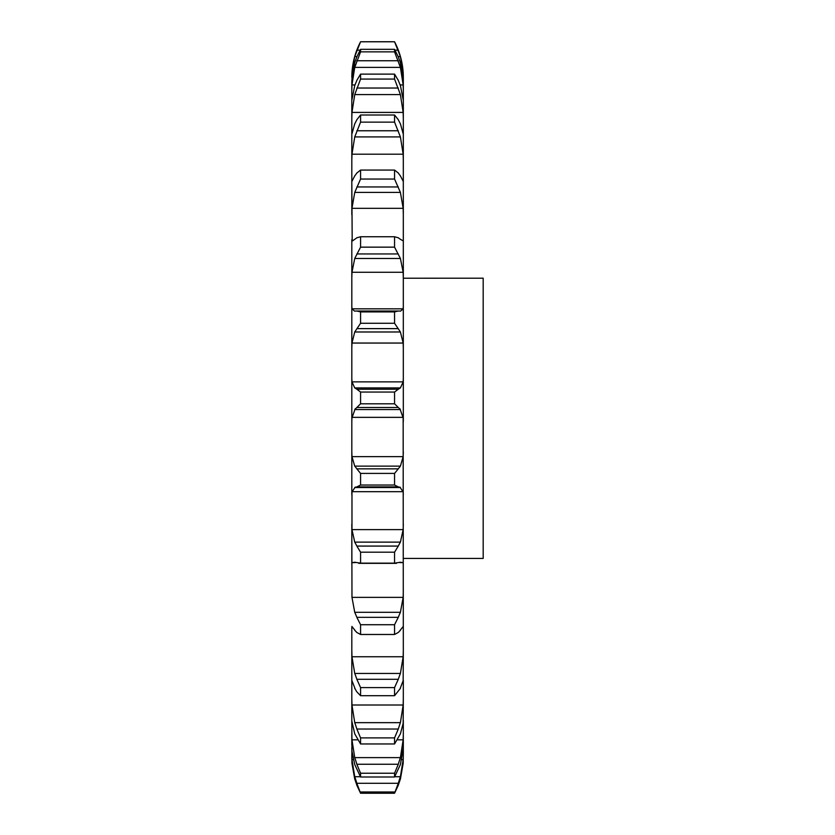 <?xml version="1.0" encoding="UTF-8"?>
<svg xmlns="http://www.w3.org/2000/svg" width="835" height="835" viewBox="0 0 835 835"><rect width="100%" height="100%" fill="white"/><g stroke="black" fill="none" stroke-linecap="round" stroke-linejoin="round"><path stroke-width="1.25" d="M351.817 758.848L354.739 779.065L351.973 763.472L351.817 754.141L351.817 758.848M394.736 776.717L400.403 776.717L403.159 759.631L403.315 754.141L403.159 763.472L400.403 779.065M403.315 754.141L403.315 720.407M351.817 720.407L351.817 698.561L351.973 705.001L354.739 722.651L400.403 722.651L403.159 705.001L403.315 698.561L403.159 723.308L400.403 733.829L394.558 743.964L360.574 743.964L354.739 733.829L351.817 721.033L351.973 751.176L354.739 764.536L360.574 776.988L360.574 773.231L356.848 764.265L398.285 764.265L394.558 773.231L394.558 776.988L400.403 764.536L403.315 747.638M403.315 698.561L403.315 680.316M351.817 721.033L351.817 650.288L351.973 656.759L354.739 673.448L400.403 673.448L403.159 656.759L403.315 650.288L403.159 681.183M403.315 650.288L403.159 417.354L351.973 417.354L351.817 421.654L351.817 494.852L351.817 451.839L351.973 456.641L354.739 466.128L400.403 466.128L403.159 456.641L403.315 451.839M351.817 421.654L351.817 378.13L351.973 381.877L354.739 387.899L400.403 387.899L403.159 381.877L403.315 378.13L403.315 421.654M403.315 378.13L403.315 77.425C403.274 64.827 400.351 52.939 394.558 41.75L400.403 56.603L403.159 73.042L403.315 78.125M360.396 776.717L354.739 776.717L351.973 759.631L351.817 747.638M351.817 627.252L351.817 680.316M351.973 597.369L403.159 597.369L400.403 612.316L354.739 612.316L351.973 597.369L351.817 523.973L351.817 564.47L351.973 562.602L355.376 562.602M351.973 529.609L403.159 529.609L400.403 542.124L354.739 542.124L351.973 529.609L351.973 491.69L403.159 491.69L403.315 494.852M351.817 378.13L351.817 306.299L351.817 348.299L351.973 343.049L403.159 343.049L403.315 348.299M354.52 311.1L351.973 308.825L351.817 306.299L351.817 239.708L351.817 278.222L351.973 272.273L403.159 272.273L403.315 278.222L483.183 278.191L483.183 558.427L403.315 558.427M352.193 240.971L351.817 181.466L351.817 214.689L351.973 208.322L403.159 208.322L403.315 214.689M351.817 181.466L351.817 134.299L351.817 160.685L351.973 154.193L403.159 154.193L403.315 160.685M354.739 123.799L351.817 134.299L351.817 100.419L351.817 118.716L351.973 112.412L403.159 112.412L403.315 118.716M354.739 85.483L351.817 100.419L351.817 81.392L351.817 90.764L351.973 84.93L354.927 84.93M354.739 62.729L351.817 81.392L352.433 73.042M351.817 745.258L351.817 733.725L351.973 739.831L354.739 757.616L400.403 757.616L403.159 739.831L403.315 733.725M398.285 785.276L394.558 793.25L398.285 783.303L356.848 783.303L360.574 793.25L356.848 785.276M398.044 785.902L400.581 778.439M398.044 783.961L400.581 776.059M398.044 764.923L400.581 756.959M394.558 743.964L394.558 737.889L398.285 729.038L356.848 729.038L360.574 737.889L360.574 743.964M398.044 729.675L400.581 722.014M351.817 680.264L351.973 681.183M400.403 688.364L394.558 695.701L394.558 687.602L398.285 679.293L356.848 679.293L360.574 687.602L360.574 695.701L356.848 691.86L354.739 688.364M399.923 689.073L403.242 680.462M398.044 679.878L400.581 672.864M400.403 630.268L398.285 632.471L394.558 634.475L394.558 624.726L398.285 617.336L356.848 617.336L360.574 624.726L360.574 634.475L356.848 632.471L354.739 630.268M399.923 630.613L403.242 626.417M403.159 597.369L403.315 591.17M398.044 617.837L400.581 611.815M399.756 562.602L403.159 562.602L403.315 564.47M400.403 562.258L394.558 563.145L394.558 552.196L398.285 546.08L356.848 546.08L360.574 552.196L360.574 563.145L354.739 562.258M399.923 562.226L403.242 562.633M403.159 529.609L403.315 523.973M398.044 546.476L400.581 541.727M398.285 486.889L394.558 485.031L394.558 473.414L398.285 468.842L356.848 468.842L360.574 473.414L360.574 485.031L356.848 486.889L398.285 486.889L400.403 487.525L354.739 487.525L356.848 486.889M399.923 487.108L403.242 492.107M398.044 469.113L400.581 465.857M394.558 392.043L394.558 403.806L400.403 409.547L354.739 409.547L360.574 403.806L360.574 392.043L356.848 389.246L398.285 389.246L394.558 392.043L360.574 392.043M399.923 408.774L403.242 418.126M398.044 389.381L400.581 387.764M394.558 311.904L360.574 311.904L356.848 311.017L398.285 311.017L394.558 311.904L394.558 323.26L400.403 331.986L403.159 343.049M398.044 311.006L400.581 311.1L403.159 308.825L403.315 306.299M398.285 237.787L394.558 236.743L394.558 247.15L400.403 258.464L403.159 272.273M400.403 239.301L403.159 240.887L403.315 239.708M398.044 237.641L400.581 239.457M398.285 173.012L394.558 170.069L394.558 179.045L400.403 192.405L403.159 208.322M403.159 181.247L400.403 175.882M398.044 172.72L400.581 176.175M398.285 119.697L394.558 115L394.558 122.129L400.403 136.919L403.159 154.193M400.403 123.799L403.315 134.299M398.044 119.29L400.581 124.206M398.285 80.358L394.558 74.127L394.558 79.064L400.403 94.585L403.159 112.412M400.403 85.483L403.315 100.419M398.044 79.836L400.581 85.995M400.205 84.93L403.159 84.93L403.315 90.764M398.285 56.811L394.558 49.328L394.558 51.864L400.403 67.385L403.159 84.93M400.403 62.729L403.315 81.392M398.044 56.216L400.581 63.324M354.562 778.439L357.098 785.902M354.562 776.059L357.098 783.961M354.562 756.959L357.098 764.923M354.562 722.014L357.098 729.675M351.89 680.462L355.209 689.073M354.562 672.864L357.098 679.878M351.89 626.417L355.209 630.613M354.562 611.815L357.098 617.837M351.89 562.633L355.209 562.226M354.562 541.727L357.098 546.476M351.89 492.107L355.209 487.108M354.562 465.857L357.098 469.113M351.89 418.126L355.209 408.774M354.562 387.764L357.098 389.381M351.973 343.049L354.739 331.986L360.574 323.26L360.574 311.904M354.562 311.1L357.098 311.006M351.973 272.273L354.739 258.464L360.574 247.15L360.574 236.743L356.848 237.787M354.562 239.457L357.098 237.641M352.537 240.887L354.739 239.301M351.973 208.322L354.739 192.405L360.574 179.045L360.574 170.069L356.848 173.012M354.562 176.175L357.098 172.72M351.973 181.247L354.739 175.882M351.973 154.193L354.739 136.919L360.574 122.129L360.574 115L356.848 119.697M354.562 124.206L357.098 119.29M351.973 112.412L354.739 94.585L360.574 79.064L360.574 74.127L356.848 80.358M354.562 85.995L357.098 79.836M351.973 73.042L354.739 56.603L360.574 41.75C354.781 52.939 351.869 64.827 351.817 77.425M351.973 84.93L354.739 67.385L360.574 51.864L360.574 49.328L356.848 56.811M354.562 63.324L357.098 56.216M394.558 791.977L360.574 791.977M394.558 793.25L360.574 793.25M394.558 773.231L360.574 773.231M394.558 776.988L360.574 776.988M394.558 737.889L360.574 737.889M394.558 687.602L360.574 687.602M394.558 695.701L360.574 695.701M394.558 624.726L360.574 624.726M394.558 634.475L360.574 634.475M394.558 552.196L360.574 552.196M394.558 563.145L360.574 563.145M394.558 473.414L360.574 473.414M394.558 485.031L360.574 485.031M394.558 403.806L360.574 403.806M356.848 407.501L398.285 407.501M354.739 331.986L400.403 331.986M394.558 323.26L360.574 323.26M356.848 328.625L398.285 328.625M354.739 258.464L400.403 258.464M394.558 247.15L360.574 247.15M394.558 236.743L360.574 236.743M356.848 253.944L398.285 253.944M354.739 192.405L400.403 192.405M394.558 179.045L360.574 179.045M394.558 170.069L360.574 170.069M356.848 186.946L398.285 186.946M354.739 136.919L400.403 136.919M394.558 122.129L360.574 122.129M394.558 115L360.574 115M356.848 130.761L398.285 130.761M354.739 94.585L400.403 94.585M394.558 79.064L360.574 79.064M394.558 74.127L360.574 74.127M356.848 88.03L398.285 88.03M354.739 67.385L400.403 67.385M394.558 41.792L360.574 41.792M354.739 56.603L356.931 56.603M398.201 56.603L400.403 56.603M356.848 50.163L360.094 50.163M395.049 50.163L398.285 50.163M394.558 51.864L360.574 51.864M394.558 49.328L360.574 49.328M356.848 60.736L398.285 60.736M351.973 759.631L353.299 759.631M401.833 759.631L403.159 759.631M351.973 739.831L357.61 739.831M397.533 739.831L403.159 739.831M351.973 705.001L403.159 705.001M351.973 656.759L403.159 656.759M351.973 456.641L403.159 456.641M351.973 381.877L403.159 381.877M351.973 308.825L403.159 308.825M396.385 563.354L358.747 563.354M360.574 41.75L394.558 41.75"/></g></svg>
